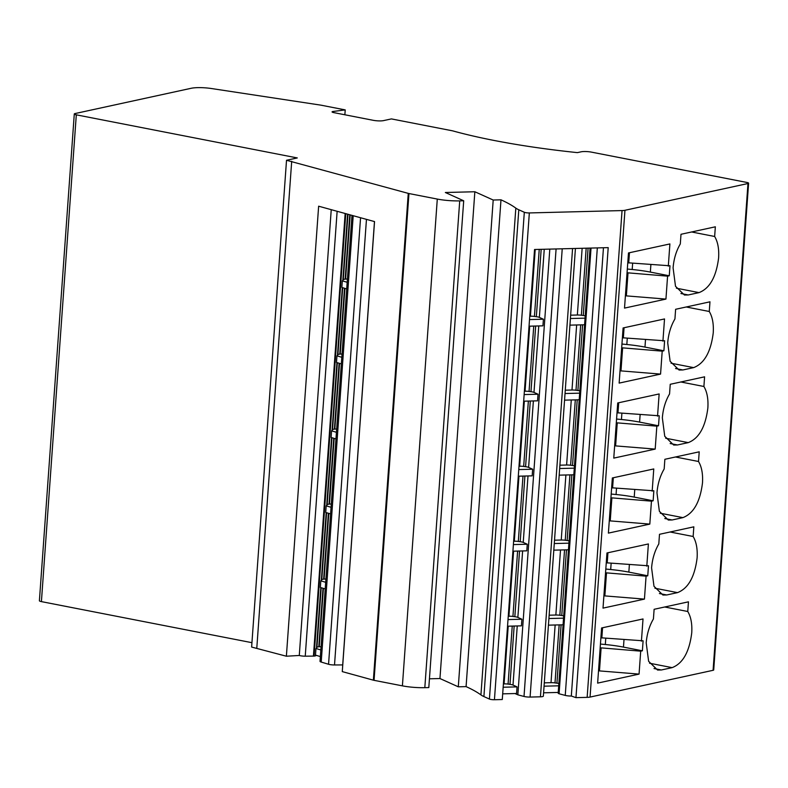 <?xml version="1.0" encoding="UTF-8"?>
<svg xmlns="http://www.w3.org/2000/svg" width="788" height="788" viewBox="0 0 788 788"><rect width="100%" height="100%" fill="white"/><g stroke="black" fill="none" stroke-linecap="round" stroke-linejoin="round"><path stroke-width="1.18" d="M191.218 88.276L75.037 113.561A4.501 0.847 4.1 0 0 74.289 113.965A4.501 0.847 4.1 0 0 76.308 114.831L297.283 157.935L286.517 160.279L408.263 193.375A3.753 0.709 4.1 0 0 408.952 193.543L437.291 199.069A22.527 4.255 4.1 0 0 459.719 200.881L463.699 200.782L445.348 192.499L474.849 191.75L493.199 200.024L500.981 199.827A225.23 42.591 4.1 0 1 515.825 208.121A45.044 8.52 4.1 0 0 518.8 209.785L524.315 212.267A3.753 0.709 4.1 0 0 525.596 212.632A3.753 0.709 4.1 0 0 529.339 212.937L622.047 210.573A7.506 1.418 4.1 0 0 624.953 210.288L747.979 183.515A3.753 0.709 4.1 0 0 748.6 183.171A3.753 0.709 4.1 0 0 746.925 182.461L591.492 152.133A7.506 1.418 4.1 0 0 581.111 151.818L577.387 152.626A225.23 42.591 4.1 0 1 494.214 140.481A225.23 42.591 4.1 0 1 452.578 130.838L391.409 118.909L383.549 120.613A7.506 1.418 4.1 0 1 373.167 120.298L333.738 112.605A3.753 0.709 4.1 0 1 332.063 111.886A3.753 0.709 4.1 0 1 333.097 111.482L345.213 109.896L320.883 105.149L211.539 88.542A16.518 3.122 4.1 0 0 191.218 88.276M591.039 248.062L559.086 693.785L565.242 695.4A5.26 0.995 4.1 0 0 566.089 695.597A5.26 0.995 4.1 0 0 571.32 696.021L575.959 697.646L587.149 697.36A7.506 1.418 4.1 0 0 590.054 697.075L713.081 670.302A3.753 0.709 4.1 0 0 713.711 669.967L748.6 183.171M559.086 693.785L558.722 693.617A5.26 0.995 4.1 0 1 558.17 693.125L558.219 692.435M549.807 249.116L517.854 694.839L524.01 696.454A5.26 0.995 4.1 0 0 524.857 696.641A5.26 0.995 4.1 0 0 530.088 697.065L540.44 696.809A5.26 0.995 4.1 0 0 543.346 696.129L575.427 248.466M517.854 694.839L514.978 693.538M429.43 678.803L439.95 678.537L458.301 686.811L466.082 686.614A225.23 42.591 4.1 0 1 480.936 694.908A45.044 8.52 4.1 0 0 483.901 696.572L489.427 699.055A3.753 0.709 4.1 0 0 490.707 699.429A3.753 0.709 4.1 0 0 494.44 699.724L502.281 699.527L534.54 249.501L608.208 247.629L575.959 697.646M316.087 655.291L315.949 655.537A5.26 0.995 4.1 0 1 314.067 656.089L305.242 656.187A5.26 0.995 4.1 0 1 300.435 655.754A5.26 0.995 4.1 0 1 299.282 655.478L286.379 656.217L318.638 206.2L374.536 221.586L342.278 671.612L373.374 680.172A3.753 0.709 4.1 0 0 374.054 680.33L402.402 685.855A22.527 4.255 4.1 0 0 424.821 687.668L428.81 687.569L463.699 200.782M342.76 664.914L334.516 664.964A5.26 0.995 4.1 0 1 329.699 664.54A5.26 0.995 4.1 0 1 328.557 664.264L321.209 662.058A5.26 0.995 4.1 0 1 320.017 661.329L351.98 215.38M286.517 160.279L251.628 647.066L286.379 656.217M74.289 113.965L39.4 600.751A4.501 0.847 4.1 0 0 41.409 601.618L251.943 642.683M709.269 311.487L709.968 301.814L675.621 309.29L674.932 318.953C670.844 325.927 668.441 333.895 667.712 342.859L670.125 361.278L679.059 370.025L682.881 369.956L693.637 367.622C704.324 363.495 710.855 351.94 713.229 332.95C713.79 324.026 712.47 316.875 709.269 311.487L686.21 306.985M698.523 461.492L699.212 451.82L664.865 459.296L664.176 468.968C660.098 475.932 657.694 483.901 656.965 492.864L659.369 511.284L668.303 520.031L672.125 519.972L682.891 517.627C693.578 513.5 700.108 501.946 702.482 482.965C703.034 474.031 701.714 466.88 698.523 461.492L675.454 456.991M687.766 611.498L688.456 601.825L654.119 609.301L653.419 618.974C649.342 625.948 646.938 633.907 646.209 642.87L648.622 661.299L657.556 670.036L661.378 669.977L672.134 667.633C682.822 663.506 689.352 651.952 691.726 632.971C692.288 624.047 690.968 616.886 687.766 611.498L664.708 606.996M668.303 266.147L669.899 243.935L628.479 252.948L624.52 308.098L665.939 299.085L667.584 276.145L669.268 275.78L669.987 265.783L627.77 262.768M662.925 341.145L664.52 318.943L623.101 327.956L619.141 383.106L660.561 374.093L662.206 351.152L663.89 350.788L664.609 340.78L622.392 337.776M657.547 416.153L659.142 393.951L617.723 402.964L613.773 458.114L655.192 449.091L656.837 426.15L658.512 425.786L659.231 415.788L617.014 412.774M652.178 491.16L653.764 468.949L612.345 477.961L608.395 533.112L649.814 524.099L651.459 501.158L653.134 500.794L653.853 490.796L611.646 487.782M646.8 566.158L648.386 543.956L606.967 552.969L603.017 608.119L644.436 599.107L646.081 576.156L647.756 575.792L648.475 565.794L606.268 562.79M641.422 641.166L643.018 618.954L601.589 627.967L597.639 683.117L639.058 674.104L640.703 651.164L642.387 650.799L643.097 640.802L600.889 637.788M693.144 536.49L693.834 526.827L659.497 534.303L658.798 543.966C654.72 550.94 652.316 558.909 651.587 567.872L653.991 586.292L662.925 595.038L666.756 594.97L677.513 592.625C688.2 588.498 694.73 576.944 697.104 557.963C697.656 549.039 696.336 541.878 693.144 536.49L670.076 531.999M703.901 386.484L704.59 376.822L670.243 384.288L669.554 393.961C665.466 400.934 663.063 408.903 662.344 417.857L664.747 436.286L673.681 445.033L677.503 444.964L688.259 442.62C698.946 438.492 705.477 426.938 707.86 407.957C708.412 399.033 707.092 391.872 703.901 386.484L680.832 381.983M714.647 236.479L715.346 226.806L680.999 234.282L680.3 243.955C676.222 250.929 673.819 258.888 673.09 267.851L675.503 286.28L684.437 295.017L688.259 294.958L699.015 292.614C709.702 288.487 716.233 276.933 718.607 257.952C719.168 249.028 717.848 241.867 714.647 236.479L691.588 231.977M603.46 247.747L571.32 696.021M569.931 325.149L584.588 324.774L585.06 318.155A5.26 0.995 4.1 0 1 585.06 318.106L590.074 248.092M584.578 324.774L579.682 393.114A5.26 0.995 4.1 0 0 579.682 393.163L579.21 399.772L564.563 400.146M579.2 399.772L574.304 468.111A5.26 0.995 4.1 0 0 574.304 468.161L573.831 474.78L559.185 475.154M573.822 474.78L568.926 543.119A5.26 0.995 4.1 0 0 568.926 543.168L568.453 549.788L553.806 550.152M568.453 549.788L563.548 618.117A5.26 0.995 4.1 0 0 563.548 618.166L563.075 624.785L548.428 625.16M563.075 624.785L558.702 685.767A5.26 0.995 4.1 0 0 558.702 685.816L558.229 692.435L543.582 692.81M538.756 325.936L533.988 392.394L538.027 394.217L537.554 400.836L523.675 401.19M533.377 400.944L528.61 467.402L532.649 469.224L532.176 475.844L518.297 476.198M527.999 475.952L523.232 542.41L527.27 544.232L526.798 550.842L512.919 551.196M522.621 550.95L517.864 617.408L521.902 619.23L521.42 625.849L507.541 626.204M517.243 625.958L513.008 685.058L517.046 686.88L516.573 693.499L502.695 693.854M544.252 249.254L539.366 317.397L543.405 319.219L542.932 325.838L529.043 326.193M466.082 686.614L500.981 199.827M493.199 200.024L458.301 686.811M474.849 191.75L439.95 678.537M291.698 161.284L256.799 648.071M374.477 221.566L342.701 664.924M346.71 288.91L341.844 287.453L342.327 280.833A5.26 0.995 4.1 0 0 342.829 280.528L343.282 279.671A5.26 0.995 -175.9 0 1 345.164 279.129L345.577 279.1A5.26 0.995 -175.9 0 1 347.419 279.041M320.352 656.571L315.495 655.114L315.968 648.494A5.26 0.995 4.1 0 0 316.481 648.189L316.924 647.342A5.26 0.995 -175.9 0 1 318.815 646.79L319.219 646.761A5.26 0.995 -175.9 0 1 321.061 646.702M325.208 588.922L320.342 587.464L320.815 580.845A5.26 0.995 4.1 0 0 321.327 580.539L321.78 579.692A5.26 0.995 -175.9 0 1 323.661 579.141L324.065 579.111A5.26 0.995 -175.9 0 1 325.907 579.052M330.576 513.914L325.72 512.456L326.193 505.837A5.26 0.995 4.1 0 0 326.705 505.532L327.148 504.684A5.26 0.995 -175.9 0 1 329.039 504.143L329.443 504.103A5.26 0.995 -175.9 0 1 331.285 504.044M335.954 438.916L331.098 437.458L331.571 430.839A5.26 0.995 4.1 0 0 332.083 430.534L332.526 429.677A5.26 0.995 -175.9 0 1 334.417 429.135L334.821 429.105A5.26 0.995 -175.9 0 1 336.663 429.046M341.332 363.908L336.476 362.45L336.949 355.831A5.26 0.995 4.1 0 0 337.451 355.526L337.904 354.679A5.26 0.995 -175.9 0 1 339.795 354.137L340.199 354.098A5.26 0.995 -175.9 0 1 342.041 354.039M345.154 213.499L313.427 656.138M299.282 655.478L331.236 209.667M345.213 109.896L344.868 114.782M629.445 252.741L628.716 262.946M669.268 275.78L650.356 272.087A45.044 8.52 4.1 0 0 632.193 269.506L627.327 269.033M667.584 276.145L627.051 272.766M627.997 272.944L626.352 295.884L625.406 295.717M665.939 299.085L626.352 295.884M624.066 327.749L623.338 337.944M663.89 350.788L644.978 347.094A45.044 8.52 4.1 0 0 626.824 344.514L621.949 344.041M662.206 351.152L621.683 347.774M622.619 347.951L620.974 370.892L620.038 370.715M660.561 374.093L620.974 370.892M618.698 402.747L617.959 412.951M658.512 425.786L639.6 422.102A45.044 8.52 4.1 0 0 621.446 419.511L616.571 419.039M656.837 426.15L616.305 422.782M617.25 422.949L615.605 445.9L614.66 445.722M655.192 449.091L615.605 445.9M613.32 477.755L612.591 487.959M653.134 500.794L634.222 497.1A45.044 8.52 4.1 0 0 616.068 494.519L611.192 494.046M651.459 501.158L610.927 497.78M611.872 497.957L610.227 520.898L609.282 520.72M649.814 524.099L610.227 520.898M607.942 552.752L607.213 562.957M647.756 575.792L628.844 572.108A45.044 8.52 4.1 0 0 610.69 569.527L605.814 569.044M646.081 576.156L605.548 572.787M606.494 572.965L604.849 595.905L603.904 595.728M644.436 599.107L604.849 595.905M602.564 627.76L601.835 637.965M642.387 650.799L623.466 647.106A45.044 8.52 4.1 0 0 605.312 644.525L600.436 644.052M640.703 651.164L600.17 647.785M601.116 647.963L599.471 670.903L598.525 670.736M639.058 674.104L599.471 670.903M570.413 318.529L585.06 318.155M565.035 393.527L579.682 393.163M565.272 390.188L571.99 390.011A5.26 0.995 -175.9 0 1 575.989 390.237L577.899 390.493A5.26 0.995 -175.9 0 1 579.121 390.69A5.26 0.995 -175.9 0 1 579.84 390.848M559.657 468.535L574.304 468.161M559.894 465.186L566.611 465.019A5.26 0.995 -175.9 0 1 570.611 465.245L572.521 465.501A5.26 0.995 -175.9 0 1 573.753 465.698A5.26 0.995 -175.9 0 1 574.462 465.856M554.279 543.543L568.926 543.168M554.516 540.194L561.233 540.026A5.26 0.995 -175.9 0 1 565.232 540.243L567.143 540.499A5.26 0.995 -175.9 0 1 568.375 540.696A5.26 0.995 -175.9 0 1 569.084 540.854M548.901 618.541L563.548 618.166M549.147 615.201L555.855 615.024A5.26 0.995 -175.9 0 1 559.854 615.251L561.765 615.507A5.26 0.995 -175.9 0 1 562.996 615.704A5.26 0.995 -175.9 0 1 563.715 615.861M544.055 686.19L558.702 685.816M544.291 682.851L551.009 682.674A5.26 0.995 -175.9 0 1 555.008 682.9L556.919 683.157A5.26 0.995 -175.9 0 1 558.15 683.354A5.26 0.995 -175.9 0 1 558.859 683.511M570.65 315.18L577.358 315.013A5.26 0.995 -175.9 0 1 581.367 315.239L583.268 315.486A5.26 0.995 -175.9 0 1 584.499 315.692A5.26 0.995 -175.9 0 1 585.218 315.85M533.988 392.394A5.26 0.995 4.1 0 0 532.195 391.892A5.26 0.995 -175.9 0 0 530.964 391.685L529.053 391.439L533.742 326.065M524.148 394.571L538.027 394.217M524.384 391.232L525.054 391.212A5.26 0.995 -175.9 0 1 529.053 391.439M528.61 467.402A5.26 0.995 4.1 0 0 526.817 466.89A5.26 0.995 -175.9 0 0 525.586 466.693L523.675 466.437L528.364 401.072M518.77 469.579L532.649 469.224M519.006 466.23L519.676 466.22A5.26 0.995 -175.9 0 1 523.675 466.437M523.232 542.41A5.26 0.995 4.1 0 0 521.439 541.898A5.26 0.995 -175.9 0 0 520.208 541.701L518.307 541.445L522.986 476.08M513.392 544.577L527.27 544.232M513.628 541.238L514.298 541.218A5.26 0.995 -175.9 0 1 518.307 541.445M517.864 617.408A5.26 0.995 4.1 0 0 516.061 616.896A5.26 0.995 -175.9 0 0 514.83 616.699L512.929 616.443L517.608 551.078M508.014 619.585L521.902 619.23M508.26 616.236L508.92 616.226A5.26 0.995 -175.9 0 1 512.929 616.443M513.008 685.058A5.26 0.995 4.1 0 0 511.215 684.545A5.26 0.995 -175.9 0 0 509.984 684.348L508.073 684.092L512.239 626.086M503.168 687.235L517.046 686.88M503.404 683.885L504.074 683.876A5.26 0.995 -175.9 0 1 508.073 684.092M539.366 317.397A5.26 0.995 4.1 0 0 537.574 316.884A5.26 0.995 -175.9 0 0 536.342 316.687L534.431 316.431L539.238 249.382M529.516 319.573L543.405 319.219M529.763 316.224L530.432 316.205A5.26 0.995 -175.9 0 1 534.431 316.431M336.949 355.831L341.805 357.289M331.571 430.839L336.427 432.297M326.193 505.837L331.059 507.295M320.815 580.845L325.68 582.302M315.968 648.494L320.824 649.952M342.327 280.833L347.183 282.291M41.409 601.618L76.308 114.831M713.081 670.302L747.979 183.515M624.953 210.288L590.054 697.075M587.149 697.36L622.047 210.573M529.339 212.937L494.44 699.724M565.242 695.4L597.324 247.905M590.655 248.072L558.722 693.617M540.44 696.809L572.571 248.535M562.228 248.801L530.088 697.065M524.01 696.454L556.092 248.959M489.427 699.055L524.315 212.267M518.8 209.785L483.901 696.572M480.936 694.908L515.825 208.121M459.719 200.881L424.821 687.668M402.402 685.855L437.291 199.069M408.952 193.543L374.054 680.33M373.374 680.172L408.263 193.375M366.459 219.359L334.516 664.964M328.557 664.264L360.559 217.734M353.201 215.715L321.209 662.058M337.451 355.526L342.327 287.59M342.829 280.528L347.587 214.169M314.067 656.089L345.774 213.666M316.481 648.189L320.815 587.602M321.327 580.539L326.193 512.604M326.705 505.532L331.571 437.596M332.083 430.534L336.949 362.598M337.136 211.292L305.242 656.187M333.097 111.482L333.029 112.438M693.637 367.622L671.031 363.209M675.543 368.528L682.881 369.956M682.891 517.627L660.285 513.215M664.786 518.534L672.125 519.972M672.134 667.633L649.529 663.22M654.03 668.539L661.378 669.977M650.878 264.738L650.356 272.087M645.5 339.736L644.978 347.094M640.122 414.744L639.6 422.102M634.754 489.752L634.222 497.1M629.376 564.75L628.844 572.108M623.997 639.757L623.466 647.106M677.513 592.625L654.907 588.222M659.408 593.541L666.756 594.97M688.259 442.62L665.653 438.217M670.164 443.536L677.503 444.964M699.015 292.614L676.409 288.201M680.911 293.52L688.259 294.958M342.701 287.709L337.904 354.679M347.971 214.267L343.282 279.671M321.199 587.72L316.924 647.342M326.577 512.712L321.78 579.692M331.955 437.714L327.148 504.684M337.333 362.707L332.526 429.677M632.646 263.261L632.193 269.506M627.268 338.269L626.824 344.514M621.89 413.267L621.446 419.511M616.511 488.274L616.068 494.519M611.143 563.272L610.69 569.527M605.765 638.28L605.312 644.525M535.21 249.491L530.432 316.205M541.169 249.333L536.342 316.687M582.145 248.289L577.358 315.013M581.367 315.239L586.173 248.19M588.094 248.141L583.268 315.486M576.649 324.971L571.99 390.011M575.989 390.237L580.677 324.873M582.598 324.823L577.899 390.493M571.27 399.979L566.611 465.019M570.611 465.245L575.299 399.88M577.23 399.831L572.521 465.501M565.892 474.987L561.233 540.026M565.232 540.243L569.921 474.878M571.852 474.829L567.143 540.499M560.514 549.985L555.855 615.024M559.854 615.251L564.543 549.886M566.474 549.837L561.765 615.507M555.146 624.992L551.009 682.674M555.008 682.9L559.165 624.884M561.095 624.835L556.919 683.157M529.713 326.173L525.054 391.212M535.673 326.015L530.964 391.685M524.335 401.171L519.676 466.22M530.294 401.023L525.586 466.693M518.967 476.179L514.298 541.218M524.916 476.031L520.208 541.701M513.589 551.186L508.92 616.226M519.538 551.029L514.83 616.699M508.211 626.184L504.074 683.876M514.16 626.036L509.984 684.348M345.164 279.129L349.783 214.769M350.177 214.878L345.577 279.1M339.795 354.137L344.514 288.25M344.908 288.369L340.199 354.098M334.417 429.135L339.135 363.248M339.529 363.366L334.821 429.105M329.039 504.143L333.757 438.256M334.151 438.374L329.443 504.103M323.661 579.141L328.389 513.254M328.783 513.372L324.065 579.111M318.815 646.79L323.011 588.262M323.405 588.38L319.219 646.761"/></g></svg>

